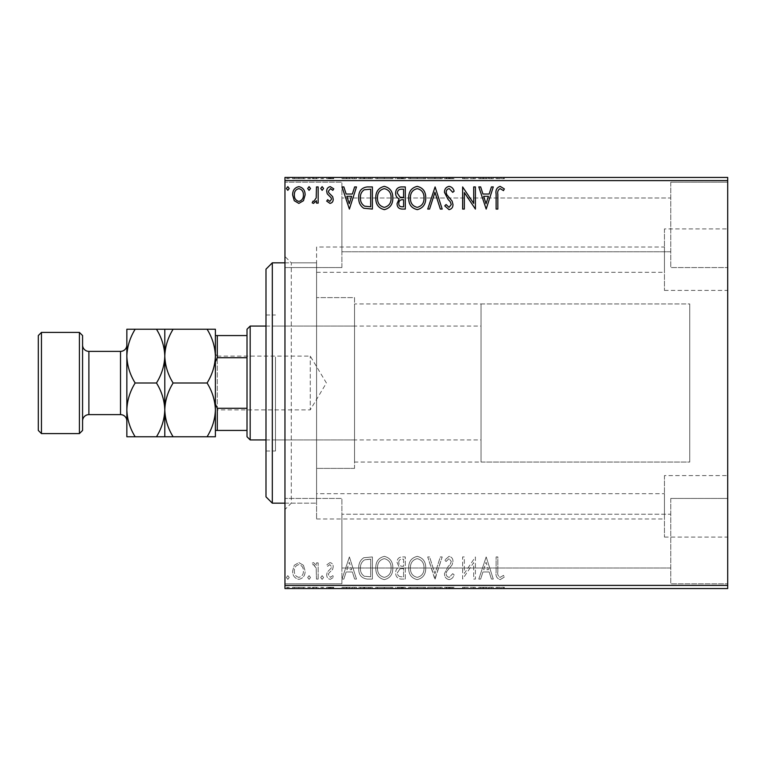 <?xml version="1.0" encoding="UTF-8"?>
<svg xmlns="http://www.w3.org/2000/svg" width="766" height="766" viewBox="0 0 766 766"><rect width="100%" height="100%" fill="white"/><g stroke="black" fill="none" stroke-linecap="round" stroke-linejoin="round"><path stroke-width="0.57" stroke-dasharray="3.83 2.87" d="M316.588 493.687L316.588 262.834L316.588 518.984L316.588 493.687L664.448 493.687L664.448 518.984L664.448 493.687M316.588 518.984L664.448 518.984M316.588 247.016L316.588 272.313L316.588 247.016L664.448 247.016L664.448 272.313L664.448 247.016M316.588 272.313L664.448 272.313M664.448 475.59L664.448 537.071L664.448 475.59L727.7 475.59L727.7 537.071L727.7 475.59M664.448 537.071L727.7 537.071M664.448 228.929L664.448 290.41L664.448 228.929L727.7 228.929L727.7 290.41L727.7 228.929M664.448 290.41L727.7 290.41M284.962 262.834L316.588 262.834L316.588 503.166L316.588 262.834L291.291 262.834L291.291 503.166L284.962 509.495L284.962 256.505L284.962 509.495M284.962 503.166L316.588 503.166L291.291 503.166L291.291 262.834L284.962 256.505M670.777 182.193L727.7 182.193L727.7 267.573L727.7 182.193L727.7 267.573L727.7 182.193L670.777 182.193L670.777 267.573L727.7 267.573L670.777 267.573L670.777 182.193M670.777 498.427L727.7 498.427L727.7 583.807L727.7 498.427L727.7 583.807L727.7 498.427L670.777 498.427L670.777 583.807L727.7 583.807L670.777 583.807L670.777 498.427M341.885 267.573L284.962 267.573L284.962 182.193L284.962 267.573L284.962 182.193L284.962 267.573L341.885 267.573L341.885 182.193L284.962 182.193L341.885 182.193L341.885 267.573M341.885 583.807L284.962 583.807L284.962 498.427L284.962 583.807L284.962 498.427L284.962 583.807L341.885 583.807L341.885 498.427L284.962 498.427L341.885 498.427L341.885 583.807M481.038 462.061L481.038 303.939L481.038 462.061L689.754 462.061L689.754 303.939L689.754 462.061L354.543 462.061L354.543 303.939L354.543 462.061M481.038 303.939L689.754 303.939L689.754 462.061L689.754 303.939L354.543 303.939M354.543 468.38L316.588 468.38L316.588 297.62L316.588 468.38L316.588 297.62L316.588 468.38L354.543 468.38L354.543 297.62L316.588 297.62L354.543 297.62L354.543 468.38M670.777 251.765L341.885 251.765L341.885 198.001L341.885 251.765L341.885 198.001L341.885 251.765L670.777 251.765L670.777 198.001L341.885 198.001L670.777 198.001L670.777 251.765M670.777 567.999L341.885 567.999L341.885 514.235L341.885 567.999L341.885 514.235L341.885 567.999L670.777 567.999L670.777 514.235L341.885 514.235L670.777 514.235L670.777 567.999M303.46 565.289L298.864 562.608L294.278 565.27L292.631 571.024C292.583 575.611 294.661 578.387 298.864 579.355C303.077 578.397 305.155 575.62 305.117 571.024L303.46 565.289L298.864 562.608L294.278 565.27L292.631 571.024C292.583 575.611 294.661 578.387 298.864 579.355C303.077 578.397 305.155 575.62 305.117 571.024L303.46 565.289M318.168 579.067L318.168 562.895L316.473 562.895L316.473 565.27L313.505 562.608L312.212 563.163L313.026 564.887L313.782 564.59L316.205 568.075L316.473 579.067L318.168 579.067L318.168 562.895L316.473 562.895L316.473 565.27L313.505 562.608L312.212 563.163L316.205 568.075L316.473 579.067L318.168 579.067M329.974 562.608L326.689 564.906L327.685 566.294L329.868 564.59L331.506 566.773L331.103 568.238L327.245 572.173L326.689 574.682C326.67 577.277 327.867 578.837 330.28 579.355L333.785 577.162L332.808 575.659L330.472 577.363L328.384 574.759L328.796 573.217L332.664 569.339L333.21 566.85C333.248 564.475 332.166 563.067 329.974 562.608L326.689 564.906L327.685 566.294L329.868 564.59L331.506 566.773L331.103 568.238L327.245 572.173L326.689 574.682C326.67 577.277 327.867 578.837 330.28 579.355L333.785 577.162L332.808 575.659L330.472 577.363L328.384 574.759L328.796 573.217L332.664 569.339L333.21 566.85C333.248 564.475 332.166 563.067 329.974 562.608M367.23 579.067L372.381 579.067L372.381 556.93L363.754 557.734C360.164 560.224 358.498 563.738 358.756 568.276C358.498 574.663 361.332 578.263 367.23 579.067L372.381 579.067L372.381 556.93L363.754 557.734C360.164 560.224 358.498 563.738 358.756 568.276C358.498 574.663 361.332 578.263 367.23 579.067M405.3 579.067L405.3 556.93L402.169 556.93C398.799 557.102 397.094 558.931 397.066 562.416L399.143 567.127C396.798 568.248 395.629 570.134 395.649 572.786C395.668 576.444 397.41 578.531 400.877 579.067L405.3 579.067L405.3 556.93L402.169 556.93C398.799 557.102 397.094 558.931 397.066 562.416L399.143 567.127C396.798 568.248 395.629 570.134 395.649 572.786C395.668 576.444 397.41 578.531 400.877 579.067L405.3 579.067M435.098 579.067L442.193 556.93L440.335 556.93L434.954 573.724L429.573 556.93L427.715 556.93L434.81 579.067L442.193 556.93L440.335 556.93L434.954 573.724L429.573 556.93L427.715 556.93L435.098 579.067M473.694 579.067L475.399 579.067L475.399 556.93L464.33 573.437L464.33 556.93L462.626 556.93L462.626 579.067L473.694 562.598L473.694 579.067L475.399 579.067L475.399 556.93L464.33 573.437L464.33 556.93L462.626 556.93L462.626 579.067L473.694 562.598L473.694 579.067M497.823 571.656L497.823 556.93L496.119 556.93L496.119 571.876C495.43 575.898 496.78 578.483 500.169 579.632L504.344 577.085L503.482 575.381L500.179 577.363C498.092 576.271 497.306 574.366 497.823 571.656L497.823 556.93L496.119 556.93L496.119 571.876C495.43 575.898 496.78 578.483 500.169 579.632L504.344 577.085L503.482 575.381L500.179 577.363C498.092 576.271 497.306 574.366 497.823 571.656M727.7 585.396L284.962 585.396L284.962 588.556L727.7 588.556L727.7 177.444L284.962 177.444L284.962 180.604L727.7 180.604M284.962 585.396L284.962 180.604M486.18 556.93L478.807 579.067L480.655 579.067L482.934 571.972L489.148 571.972L491.427 579.067L493.275 579.067L486.18 556.93L478.807 579.067L480.655 579.067L482.934 571.972L489.148 571.972L491.427 579.067L493.275 579.067L486.18 556.93M449.135 579.632C451.72 579.115 453.376 577.507 454.114 574.797L452.725 573.677L449.259 577.363C447.239 576.999 446.205 575.745 446.166 573.61L446.722 571.436L452.103 564.896L452.974 561.526C453.003 558.663 451.691 556.939 449.02 556.365L444.749 560.109L446.08 561.468L449.048 558.634L451.279 561.44L450.245 564.293L448.148 566.505L444.462 573.648C444.491 576.961 446.051 578.962 449.135 579.632C451.72 579.115 453.376 577.507 454.114 574.797L452.725 573.677L449.259 577.363C447.239 576.999 446.205 575.745 446.166 573.61L446.722 571.436L452.103 564.896L452.974 561.526C453.003 558.663 451.691 556.939 449.02 556.365L444.749 560.109L446.08 561.468L449.048 558.634L451.279 561.44L450.245 564.293L448.148 566.505L444.462 573.648C444.491 576.961 446.051 578.962 449.135 579.632M425.733 568.094C425.858 561.784 423.052 557.868 417.326 556.365C411.466 557.725 408.594 561.602 408.709 567.989C408.594 574.308 411.428 578.196 417.192 579.632C422.966 578.244 425.81 574.395 425.733 568.094C425.858 561.784 423.052 557.868 417.326 556.365C411.466 557.725 408.594 561.602 408.709 567.989C408.594 574.308 411.428 578.196 417.192 579.632C422.966 578.244 425.81 574.395 425.733 568.094M392.814 568.094C392.939 561.784 390.133 557.868 384.408 556.365C378.548 557.725 375.675 561.602 375.78 567.989C375.675 574.308 378.5 578.196 384.273 579.632C390.047 578.244 392.891 574.395 392.814 568.094C392.939 561.784 390.133 557.868 384.408 556.365C378.548 557.725 375.675 561.602 375.78 567.989C375.675 574.308 378.5 578.196 384.273 579.632C390.047 578.244 392.891 574.395 392.814 568.094M349.392 556.93L342.009 579.067L343.867 579.067L346.136 571.972L352.36 571.972L354.629 579.067L356.487 579.067L349.392 556.93L342.009 579.067L343.867 579.067L346.136 571.972L352.36 571.972L354.629 579.067L356.487 579.067L349.392 556.93M323.568 577.507L322.141 575.659L320.724 577.507L322.141 579.355L323.568 577.507L322.141 575.659L320.724 577.507L322.141 579.355L323.568 577.507M310.508 577.507L309.091 575.659L307.673 577.507L309.091 579.355L310.508 577.507L309.091 575.659L307.673 577.507L309.091 579.355L310.508 577.507M289.222 577.507L287.805 575.659L286.388 577.507L287.805 579.355L289.222 577.507L287.805 575.659L286.388 577.507L287.805 579.355L289.222 577.507M303.46 588.556L292.631 588.556L305.117 588.556L303.46 588.556L303.46 587.292L298.864 587.292L298.864 588.556L303.413 588.556L298.874 588.556L298.864 587.292L294.278 587.292L294.278 588.556M318.168 588.556L312.212 588.556L318.168 588.556L318.168 587.292L318.168 588.556M329.974 588.556L333.785 588.556L328.384 588.556L333.21 588.556L329.974 588.556L329.974 587.292L326.689 587.292L326.689 588.556L326.689 587.292L327.685 587.292L327.685 588.556M367.23 588.556L358.756 588.556L367.23 588.556L367.23 587.292L372.381 587.292L372.381 588.556L372.381 587.292L363.754 587.292L363.754 588.556M405.3 588.556L395.649 588.556L405.3 588.556L405.3 587.292L405.3 588.556M435.098 588.556L427.715 588.556L435.098 588.556L435.098 587.292L442.193 587.292L442.193 588.556M475.035 587.292L462.626 587.292L473.694 587.292L473.694 588.556L462.626 588.556L473.694 588.556L473.694 587.292L475.399 587.292L475.035 588.556M497.823 588.556L504.344 588.556L497.823 588.556L497.823 587.292L497.823 588.556M486.18 588.556L478.807 588.556L493.275 588.556L486.18 588.556L486.18 587.292L485.903 588.556M449.135 588.556L454.114 588.556L444.462 588.556L449.135 588.556L449.135 587.292L454.114 587.292L454.114 588.556M425.733 588.556L408.709 588.556L425.733 588.556L425.733 587.292L417.326 587.292L417.326 588.556M392.814 588.556L375.78 588.556L392.814 588.556L392.814 587.292L384.408 587.292L384.408 588.556M349.392 588.556L342.009 588.556L356.487 588.556L349.392 588.556L349.392 587.292L349.105 588.556M323.568 588.556L320.724 588.556L323.568 588.556L323.568 587.292L322.141 587.292L322.141 588.556L322.141 587.292L320.724 587.292L320.724 588.556M310.508 588.556L307.673 588.556L310.508 588.556L310.508 587.292L309.091 587.292L309.091 588.556L309.091 587.292L307.673 587.292L307.673 588.556M289.222 588.556L286.388 588.556L289.222 588.556L289.222 587.292L287.805 587.292L287.805 588.556L287.805 587.292L286.388 587.292L286.388 588.556M303.46 177.444L292.631 177.444L305.117 177.444L303.46 177.444L303.46 178.708L298.864 178.708L298.864 177.444L303.413 177.444L298.874 177.444L298.864 178.708L294.278 178.708L294.278 177.444M318.168 177.444L312.212 177.444L318.168 177.444L318.168 178.708L318.168 177.444M329.974 177.444L333.785 177.444L328.384 177.444L333.21 177.444L329.974 177.444L329.974 178.708L326.689 178.708L326.689 177.444L326.689 178.708L327.685 178.708L327.685 177.444M367.23 177.444L358.756 177.444L367.23 177.444L367.23 178.708L372.381 178.708L372.381 177.444L372.381 178.708L363.754 178.708L363.754 177.444M405.3 177.444L395.649 177.444L405.3 177.444L405.3 178.708L405.3 177.444M435.098 177.444L427.715 177.444L435.098 177.444L435.098 178.708L442.193 178.708L442.193 177.444M475.035 178.708L462.626 178.708L473.694 178.708L473.694 177.444L462.626 177.444L473.694 177.444L473.694 178.708L475.399 178.708L475.035 177.444M497.823 177.444L504.344 177.444L497.823 177.444L497.823 178.708L497.823 177.444M486.18 177.444L478.807 177.444L493.275 177.444L486.18 177.444L486.18 178.708L485.903 177.444M449.135 177.444L454.114 177.444L444.462 177.444L449.135 177.444L449.135 178.708L454.114 178.708L454.114 177.444M425.733 177.444L408.709 177.444L425.733 177.444L425.733 178.708L417.326 178.708L417.326 177.444M392.814 177.444L375.78 177.444L392.814 177.444L392.814 178.708L384.408 178.708L384.408 177.444M349.392 177.444L342.009 177.444L356.487 177.444L349.392 177.444L349.392 178.708L349.105 177.444M323.568 177.444L320.724 177.444L323.568 177.444L323.568 178.708L322.141 178.708L322.141 177.444L322.141 178.708L320.724 178.708L320.724 177.444M310.508 177.444L307.673 177.444L310.508 177.444L310.508 178.708L309.091 178.708L309.091 177.444L309.091 178.708L307.673 178.708L307.673 177.444M289.222 177.444L286.388 177.444L289.222 177.444L289.222 178.708L287.805 178.708L287.805 177.444L287.805 178.708L286.388 178.708L286.388 177.444M496.119 178.708L504.344 178.708L496.119 178.708L496.119 177.444M500.169 178.708L500.169 177.444M504.344 178.708L504.344 177.444M503.482 178.708L503.482 177.444M501.299 178.708L501.299 177.444M500.179 178.708L500.179 177.444M485.903 178.708L478.807 178.708L478.807 177.444M478.807 178.708L480.655 178.708L480.655 177.444M480.655 178.708L482.934 178.708L482.934 177.444M482.934 178.708L489.148 178.708L489.148 177.444M489.148 178.708L491.427 178.708L491.427 177.444M491.427 178.708L493.275 178.708L493.275 177.444M493.275 178.708L486.18 178.708M483.662 178.708L488.421 178.708L483.662 178.708L483.662 177.444L488.421 177.444L483.662 177.444M486.046 178.708L486.046 177.444M488.421 178.708L488.421 177.444M464.33 178.708L464.33 177.444L464.33 178.708M462.626 178.708L462.626 177.444L462.626 178.708M463.009 178.708L463.009 177.444M454.114 178.708L452.725 178.708L452.725 177.444M452.725 178.708L449.259 178.708L449.259 177.444M449.259 178.708L446.166 178.708L446.166 177.444M446.166 178.708L446.722 178.708L446.722 177.444M446.722 178.708L452.103 178.708L452.103 177.444M452.103 178.708L452.974 178.708L452.974 177.444M452.974 178.708L449.02 178.708L449.02 177.444M449.02 178.708L444.749 178.708L444.749 177.444M444.749 178.708L446.08 178.708L446.08 177.444M446.08 178.708L449.048 178.708L449.048 177.444M449.048 178.708L451.279 178.708L451.279 177.444M451.279 178.708L450.245 178.708L450.245 177.444M450.245 178.708L448.148 178.708L448.148 177.444M448.148 178.708L444.462 178.708L444.462 177.444M444.462 178.708L449.135 178.708M442.193 178.708L440.335 178.708L440.335 177.444M440.335 178.708L434.954 178.708L434.954 177.444M434.954 178.708L429.573 178.708L429.573 177.444M429.573 178.708L427.715 178.708L427.715 177.444M427.715 178.708L434.81 178.708L434.81 177.444M417.326 178.708L408.709 178.708L408.709 177.444M408.709 178.708L417.192 178.708L417.192 177.444M417.192 178.708L425.733 178.708M417.25 178.708L410.404 178.708L424.029 178.708L417.25 178.708L417.25 177.444L410.404 177.444L424.029 177.444L417.25 177.444L417.25 178.708M410.404 178.708L410.404 177.444M424.029 178.708L424.029 177.444M397.066 178.708L405.3 178.708L397.066 178.708L397.066 177.444M399.143 178.708L399.143 177.444M395.649 178.708L395.649 177.444M400.877 178.708L400.877 177.444M400.024 178.708L403.596 178.708L397.353 178.708L400.024 178.708L400.024 177.444L402.734 177.444L398.77 177.444L403.596 177.444L400.024 177.444M398.77 178.708L403.596 178.708L398.77 178.708L398.77 177.444M401.834 178.708L401.834 177.444M403.596 178.708L403.596 177.444L403.596 178.708M402.725 178.708L402.725 177.444L402.734 178.708M397.353 178.708L397.353 177.444M401.652 178.708L401.652 177.444M384.408 178.708L375.78 178.708L375.78 177.444M375.78 178.708L384.273 178.708L384.273 177.444M384.273 178.708L392.814 178.708M384.331 178.708L377.485 178.708L391.11 178.708L384.331 178.708L384.331 177.444L377.485 177.444L391.11 177.444L384.331 177.444L384.331 178.708M377.485 178.708L377.485 177.444M391.11 178.708L391.11 177.444M363.754 178.708L358.756 178.708L358.756 177.444M358.756 178.708L367.23 178.708M369.557 178.708L360.46 178.708L369.557 178.708L369.557 177.444L370.677 177.444L360.46 177.444L369.557 177.444M370.677 178.708L370.677 177.444L370.677 178.708M364.654 178.708L364.654 177.444M360.46 178.708L360.46 177.444M364.29 178.708L364.29 177.444M349.105 178.708L342.009 178.708L342.009 177.444M342.009 178.708L343.867 178.708L343.867 177.444M343.867 178.708L346.136 178.708L346.136 177.444M346.136 178.708L352.36 178.708L352.36 177.444M352.36 178.708L354.629 178.708L354.629 177.444M354.629 178.708L356.487 178.708L356.487 177.444M356.487 178.708L349.392 178.708M346.864 178.708L351.632 178.708L346.864 178.708L346.864 177.444L351.632 177.444L346.864 177.444M349.248 178.708L349.248 177.444M351.632 178.708L351.632 177.444M327.685 178.708L329.868 178.708L329.868 177.444M329.868 178.708L331.506 178.708L331.506 177.444M331.506 178.708L331.103 177.444M331.103 178.708L327.245 178.708L327.245 177.444M327.245 178.708L330.28 178.708L330.28 177.444M330.28 178.708L333.785 178.708L333.785 177.444M333.785 178.708L332.808 178.708L332.808 177.444M332.808 178.708L330.472 178.708L330.472 177.444M330.472 178.708L328.384 178.708L328.384 177.444M328.384 178.708L328.796 177.444M328.796 178.708L330.606 178.708L330.606 177.444M330.606 178.708L332.664 178.708L332.664 177.444M332.664 178.708L333.21 178.708L333.21 177.444M333.21 178.708L329.974 178.708M320.724 178.708L323.568 178.708M313.505 178.708L318.168 178.708L316.473 178.708L316.473 177.444L316.473 178.708L313.505 178.708L313.505 177.444M312.212 178.708L312.212 177.444M313.026 178.708L313.026 177.444M313.782 178.708L313.782 177.444M316.205 178.708L316.205 177.444M316.473 178.708L316.473 177.444M307.673 178.708L310.508 178.708M294.278 178.708L292.631 178.708L292.631 177.444M292.631 178.708L305.117 178.708L305.117 177.444M305.117 178.708L303.46 178.708M298.874 178.708L294.335 178.708L303.413 178.708L298.874 178.708L298.874 177.444L298.874 178.708M294.335 178.708L294.335 177.444M303.413 178.708L303.413 177.444M286.388 178.708L289.222 178.708M496.119 587.292L504.344 587.292L496.119 587.292L496.119 588.556M500.169 587.292L500.169 588.556M504.344 587.292L504.344 588.556M503.482 587.292L503.482 588.556M501.299 587.292L501.299 588.556M500.179 587.292L500.179 588.556M485.903 587.292L478.807 587.292L478.807 588.556M478.807 587.292L480.655 587.292L480.655 588.556M480.655 587.292L482.934 587.292L482.934 588.556M482.934 587.292L489.148 587.292L489.148 588.556M489.148 587.292L491.427 587.292L491.427 588.556M491.427 587.292L493.275 587.292L493.275 588.556M493.275 587.292L486.18 587.292M483.662 587.292L488.421 587.292L483.662 587.292L483.662 588.556L488.421 588.556L483.662 588.556M486.046 587.292L486.046 588.556M488.421 587.292L488.421 588.556M464.33 587.292L464.33 588.556L464.33 587.292M462.626 587.292L462.626 588.556L462.626 587.292M463.009 587.292L463.009 588.556M454.114 587.292L452.725 587.292L452.725 588.556M452.725 587.292L449.259 587.292L449.259 588.556M449.259 587.292L446.166 587.292L446.166 588.556M446.166 587.292L446.722 587.292L446.722 588.556M446.722 587.292L452.103 587.292L452.103 588.556M452.103 587.292L452.974 587.292L452.974 588.556M452.974 587.292L449.02 587.292L449.02 588.556M449.02 587.292L444.749 587.292L444.749 588.556M444.749 587.292L446.08 587.292L446.08 588.556M446.08 587.292L449.048 587.292L449.048 588.556M449.048 587.292L451.279 587.292L451.279 588.556M451.279 587.292L450.245 587.292L450.245 588.556M450.245 587.292L448.148 587.292L448.148 588.556M448.148 587.292L444.462 587.292L444.462 588.556M444.462 587.292L449.135 587.292M442.193 587.292L440.335 587.292L440.335 588.556M440.335 587.292L434.954 587.292L434.954 588.556M434.954 587.292L429.573 587.292L429.573 588.556M429.573 587.292L427.715 587.292L427.715 588.556M427.715 587.292L434.81 587.292L434.81 588.556M417.326 587.292L408.709 587.292L408.709 588.556M408.709 587.292L417.192 587.292L417.192 588.556M417.192 587.292L425.733 587.292M417.25 587.292L410.404 587.292L424.029 587.292L417.25 587.292L417.25 588.556L410.404 588.556L424.029 588.556L417.25 588.556L417.25 587.292M410.404 587.292L410.404 588.556M424.029 587.292L424.029 588.556M397.066 587.292L405.3 587.292L397.066 587.292L397.066 588.556M399.143 587.292L399.143 588.556M395.649 587.292L395.649 588.556M400.877 587.292L400.877 588.556M400.024 587.292L403.596 587.292L397.353 587.292L400.024 587.292L400.024 588.556L402.734 588.556L398.77 588.556L403.596 588.556L400.024 588.556M398.77 587.292L403.596 587.292L398.77 587.292L398.77 588.556M401.834 587.292L401.834 588.556M403.596 587.292L403.596 588.556L403.596 587.292M402.725 587.292L402.725 588.556L402.734 587.292M397.353 587.292L397.353 588.556M401.652 587.292L401.652 588.556M384.408 587.292L375.78 587.292L375.78 588.556M375.78 587.292L384.273 587.292L384.273 588.556M384.273 587.292L392.814 587.292M384.331 587.292L377.485 587.292L391.11 587.292L384.331 587.292L384.331 588.556L377.485 588.556L391.11 588.556L384.331 588.556L384.331 587.292M377.485 587.292L377.485 588.556M391.11 587.292L391.11 588.556M363.754 587.292L358.756 587.292L358.756 588.556M358.756 587.292L367.23 587.292M369.557 587.292L360.46 587.292L369.557 587.292L369.557 588.556L370.677 588.556L360.46 588.556L369.557 588.556M370.677 587.292L370.677 588.556L370.677 587.292M364.654 587.292L364.654 588.556M360.46 587.292L360.46 588.556M364.29 587.292L364.29 588.556M349.105 587.292L342.009 587.292L342.009 588.556M342.009 587.292L343.867 587.292L343.867 588.556M343.867 587.292L346.136 587.292L346.136 588.556M346.136 587.292L352.36 587.292L352.36 588.556M352.36 587.292L354.629 587.292L354.629 588.556M354.629 587.292L356.487 587.292L356.487 588.556M356.487 587.292L349.392 587.292M346.864 587.292L351.632 587.292L346.864 587.292L346.864 588.556L351.632 588.556L346.864 588.556M349.248 587.292L349.248 588.556M351.632 587.292L351.632 588.556M327.685 587.292L329.868 587.292L329.868 588.556M329.868 587.292L331.506 587.292L331.506 588.556M331.506 587.292L331.103 588.556M331.103 587.292L327.245 587.292L327.245 588.556M327.245 587.292L330.28 587.292L330.28 588.556M330.28 587.292L333.785 587.292L333.785 588.556M333.785 587.292L332.808 587.292L332.808 588.556M332.808 587.292L330.472 587.292L330.472 588.556M330.472 587.292L328.384 587.292L328.384 588.556M328.384 587.292L328.796 588.556M328.796 587.292L330.606 587.292L330.606 588.556M330.606 587.292L332.664 587.292L332.664 588.556M332.664 587.292L333.21 587.292L333.21 588.556M333.21 587.292L329.974 587.292M320.724 587.292L323.568 587.292M313.505 587.292L318.168 587.292L316.473 587.292L316.473 588.556L316.473 587.292L313.505 587.292L313.505 588.556M312.212 587.292L312.212 588.556M313.026 587.292L313.026 588.556M313.782 587.292L313.782 588.556M316.205 587.292L316.205 588.556M316.473 587.292L316.473 588.556M307.673 587.292L310.508 587.292M294.278 587.292L292.631 587.292L292.631 588.556M292.631 587.292L305.117 587.292L305.117 588.556M305.117 587.292L303.46 587.292M298.874 587.292L294.335 587.292L303.413 587.292L298.874 587.292L298.874 588.556L298.874 587.292M294.335 587.292L294.335 588.556M303.413 587.292L303.413 588.556M286.388 587.292L289.222 587.292M497.823 194.344L497.823 209.07L496.119 209.07L496.119 194.124C495.43 190.102 496.78 187.517 500.169 186.368L504.344 188.915L503.482 190.619L500.179 188.637C498.092 189.729 497.306 191.634 497.823 194.344M486.18 209.07L478.807 186.933L480.655 186.933L482.934 194.028L489.148 194.028L491.427 186.933L493.275 186.933L486.18 209.07M483.662 196.297L486.046 203.727L488.421 196.297L483.662 196.297M473.694 186.933L475.399 186.933L475.399 209.07L464.33 192.563L464.33 209.07L462.626 209.07L462.626 186.933L473.694 203.402L473.694 186.933M449.135 186.368C451.72 186.885 453.376 188.493 454.114 191.203L452.725 192.323L449.259 188.637C447.239 189.001 446.205 190.255 446.166 192.39L446.722 194.564L452.103 201.104L452.974 204.474C453.003 207.337 451.691 209.061 449.02 209.635L444.749 205.891L446.08 204.532L449.048 207.366L451.279 204.56L450.245 201.707L448.148 199.495L444.462 192.352C444.491 189.039 446.051 187.038 449.135 186.368M435.098 186.933L442.193 209.07L440.335 209.07L434.954 192.276L429.573 209.07L427.715 209.07L435.098 186.933M425.733 197.906C425.858 204.216 423.052 208.132 417.326 209.635C411.466 208.275 408.594 204.398 408.709 198.011C408.594 191.691 411.428 187.804 417.192 186.368C422.966 187.756 425.81 191.605 425.733 197.906M417.25 188.637C412.577 189.776 410.298 192.908 410.404 198.011C410.327 203.076 412.606 206.198 417.25 207.366C421.875 206.14 424.134 202.99 424.029 197.915C424.115 192.879 421.855 189.786 417.25 188.637M405.3 186.933L405.3 209.07L402.169 209.07C398.799 208.898 397.094 207.069 397.066 203.584L399.143 198.873C396.798 197.752 395.629 195.866 395.649 193.214C395.668 189.556 397.41 187.469 400.877 186.933L405.3 186.933M400.024 197.168L403.596 197.436L403.596 189.202L401.652 189.202C398.942 189.164 397.506 190.504 397.353 193.214L400.024 197.168M398.77 203.545C398.78 205.623 399.795 206.705 401.834 206.801L403.596 206.801L403.596 199.706L402.725 199.706C400.178 199.687 398.856 200.97 398.77 203.545M392.814 197.906C392.939 204.216 390.133 208.132 384.408 209.635C378.548 208.275 375.675 204.398 375.78 198.011C375.675 191.691 378.5 187.804 384.273 186.368C390.047 187.756 392.891 191.605 392.814 197.906M384.331 188.637C379.658 189.776 377.379 192.908 377.485 198.011C377.399 203.076 379.687 206.198 384.331 207.366C388.956 206.14 391.215 202.99 391.11 197.915C391.187 192.879 388.927 189.786 384.331 188.637M367.23 186.933L372.381 186.933L372.381 209.07L363.754 208.266C360.164 205.776 358.498 202.262 358.756 197.724C358.498 191.337 361.332 187.737 367.23 186.933M369.557 206.801L370.677 206.801L370.677 189.202L364.29 189.767C361.523 191.605 360.24 194.258 360.46 197.724C360.24 201.448 361.638 204.263 364.654 206.178L369.557 206.801M349.392 209.07L342.009 186.933L343.867 186.933L346.136 194.028L352.36 194.028L354.629 186.933L356.487 186.933L349.392 209.07M346.864 196.297L349.248 203.727L351.632 196.297L346.864 196.297M329.974 203.392L326.689 201.094L327.685 199.706L329.868 201.41L331.506 199.227L331.103 197.762L327.245 193.827L326.689 191.318C326.67 188.723 327.867 187.163 330.28 186.645L333.785 188.838L332.808 190.341L330.472 188.637L328.384 191.241L328.796 192.783L332.664 196.661L333.21 199.15C333.248 201.525 332.166 202.933 329.974 203.392M323.568 188.493L322.141 190.341L320.724 188.493L322.141 186.645L323.568 188.493M318.168 186.933L318.168 203.105L316.473 203.105L316.473 200.73L313.505 203.392L312.212 202.837L313.026 201.113L313.782 201.41L316.205 197.925L316.473 186.933L318.168 186.933M310.508 188.493L309.091 190.341L307.673 188.493L309.091 186.645L310.508 188.493M303.46 200.711L298.864 203.392L294.278 200.73L292.631 194.976C292.583 190.389 294.661 187.613 298.864 186.645C303.077 187.603 305.155 190.38 305.117 194.976L303.46 200.711M298.874 188.637C295.762 189.432 294.249 191.538 294.335 194.966C294.259 198.394 295.772 200.548 298.874 201.41C301.976 200.548 303.489 198.404 303.413 194.966C303.489 191.538 301.976 189.432 298.874 188.637M289.222 188.493L287.805 190.341L286.388 188.493L287.805 186.645L289.222 188.493M483.662 569.703L486.046 562.273L488.421 569.703L483.662 569.703L486.046 562.273L488.421 569.703L483.662 569.703M417.25 577.363C412.577 576.223 410.298 573.092 410.404 567.989C410.327 562.924 412.606 559.802 417.25 558.634C421.875 559.86 424.134 563.01 424.029 568.085C424.115 573.121 421.855 576.214 417.25 577.363C412.577 576.223 410.298 573.092 410.404 567.989C410.327 562.924 412.606 559.802 417.25 558.634C421.875 559.86 424.134 563.01 424.029 568.085C424.115 573.121 421.855 576.214 417.25 577.363M400.024 568.832L403.596 568.563L403.596 576.798L401.652 576.798C398.942 576.836 397.506 575.496 397.353 572.786L400.024 568.832L403.596 568.563L403.596 576.798L401.652 576.798C398.942 576.836 397.506 575.496 397.353 572.786L400.024 568.832M398.77 562.455C398.78 560.377 399.795 559.295 401.834 559.199L403.596 559.199L403.596 566.294L402.725 566.294C400.178 566.313 398.856 565.03 398.77 562.455C398.78 560.377 399.795 559.295 401.834 559.199L403.596 559.199L403.596 566.294L402.725 566.294C400.178 566.313 398.856 565.03 398.77 562.455M384.331 577.363C379.658 576.223 377.379 573.092 377.485 567.989C377.399 562.924 379.687 559.802 384.331 558.634C388.956 559.86 391.215 563.01 391.11 568.085C391.187 573.121 388.927 576.214 384.331 577.363C379.658 576.223 377.379 573.092 377.485 567.989C377.399 562.924 379.687 559.802 384.331 558.634C388.956 559.86 391.215 563.01 391.11 568.085C391.187 573.121 388.927 576.214 384.331 577.363M369.557 559.199L370.677 559.199L370.677 576.798L364.29 576.233C361.523 574.395 360.24 571.742 360.46 568.276C360.24 564.552 361.638 561.737 364.654 559.822L370.677 559.199L370.677 576.798L364.29 576.233C361.523 574.395 360.24 571.742 360.46 568.276C360.24 564.552 361.638 561.737 364.654 559.822L369.557 559.199M346.864 569.703L349.248 562.273L351.632 569.703L346.864 569.703L349.248 562.273L351.632 569.703L346.864 569.703M298.874 577.363C295.762 576.568 294.249 574.462 294.335 571.034C294.259 567.606 295.772 565.452 298.874 564.59C301.976 565.452 303.489 567.596 303.413 571.034C303.489 574.462 301.976 576.568 298.874 577.363C295.762 576.568 294.249 574.462 294.335 571.034C294.259 567.606 295.772 565.452 298.874 564.59C301.976 565.452 303.489 567.596 303.413 571.034C303.489 574.462 301.976 576.568 298.874 577.363M265.994 269.153L265.994 496.847M272.313 503.166L272.313 262.834M275.482 361.265L275.482 439.923L275.482 361.265M354.543 361.265L354.543 439.923L354.543 361.265M275.482 357.042L275.482 450.992L275.482 357.042M265.994 408.958L265.994 315.008L265.994 408.958M215.39 354.218L217.295 356.123L217.295 409.877L310.268 409.877L310.268 356.123L310.268 409.877L326.412 383L310.268 356.123L217.295 356.123L217.295 409.877L215.39 411.782L215.39 354.218L215.39 411.782M265.994 439.923L481.038 439.923L481.038 326.077L481.038 439.923M265.994 326.077L481.038 326.077M247.016 329.236L247.016 436.764M250.176 439.923L250.176 326.077M215.39 430.435L217.295 430.435L217.295 408.297L215.39 403.969L215.39 362.031L215.39 403.969M247.016 430.435L217.295 430.435M247.016 335.565L215.39 335.565L215.39 362.031L217.295 357.703L217.295 335.565M247.016 408.297L217.295 408.297M247.016 357.703L217.295 357.703M215.39 362.031L215.39 335.565M126.85 420.946L126.85 345.054M82.575 345.054L82.575 420.946L82.575 345.054M207.079 329.236L215.39 329.236L215.39 356.123C215.074 346.682 212.306 337.72 207.079 329.236L173.116 329.236C167.917 337.605 165.14 346.567 164.795 356.123C165.111 365.564 167.888 374.517 173.116 383L207.079 383C212.278 374.631 215.045 365.669 215.39 356.123L215.39 409.877C215.074 400.436 212.306 391.483 207.079 383M164.795 329.236L164.795 356.123C164.479 346.682 161.703 337.72 156.475 329.236L173.116 329.236M207.079 436.764C212.278 428.395 215.045 419.433 215.39 409.877L215.39 436.764L156.475 436.764C161.674 428.395 164.451 419.433 164.795 409.877C165.111 419.318 167.888 428.28 173.116 436.764M173.116 383C167.917 391.369 165.14 400.331 164.795 409.877L164.795 436.764M164.795 356.123L164.795 409.877C164.479 400.436 161.703 391.483 156.475 383C161.674 374.631 164.451 365.669 164.795 356.123M126.85 356.123C127.166 365.564 129.933 374.517 135.161 383C129.961 391.369 127.194 400.331 126.85 409.877L126.85 356.123C127.194 346.567 129.961 337.605 135.161 329.236L126.85 329.236L126.85 436.764L156.475 436.764M126.85 409.877C127.166 419.318 129.933 428.28 135.161 436.764M135.161 383L156.475 383M135.161 329.236L156.475 329.236M41.46 433.594L41.46 332.406M79.415 332.406L79.415 433.594M38.3 335.565L38.3 430.435M82.575 430.435L82.575 335.565M449.546 178.708L449.546 177.444M402.169 178.708L402.169 177.444M369.02 178.708L369.02 177.444M368.848 178.708L368.848 177.444M329.399 178.708L329.399 177.444M449.546 587.292L449.546 588.556M402.169 587.292L402.169 588.556M369.02 587.292L369.02 588.556M368.848 587.292L368.848 588.556M329.399 587.292L329.399 588.556M120.521 351.374L120.521 414.626M88.894 414.626L88.894 351.374M354.543 439.923L275.482 439.923M265.994 450.992L275.482 450.992M265.994 315.008L275.482 315.008M354.543 326.077L275.482 326.077"/><path stroke-width="1.15" d="M303.46 200.711L298.864 203.392L294.278 200.73L292.631 194.976C292.583 190.389 294.661 187.613 298.864 186.645C303.077 187.603 305.155 190.38 305.117 194.976L303.46 200.711M318.168 186.933L318.168 203.105L316.473 203.105L316.473 200.73L313.505 203.392L312.212 202.837L313.026 201.113L313.782 201.41L316.205 197.925L316.473 186.933L318.168 186.933M329.974 203.392L326.689 201.094L327.685 199.706L329.868 201.41L331.506 199.227L331.103 197.762L327.245 193.827L326.689 191.318C326.67 188.723 327.867 187.163 330.28 186.645L333.785 188.838L332.808 190.341L330.472 188.637L328.384 191.241L328.796 192.783L332.664 196.661L333.21 199.15C333.248 201.525 332.166 202.933 329.974 203.392M367.23 186.933L372.381 186.933L372.381 209.07L363.754 208.266C360.164 205.776 358.498 202.262 358.756 197.724C358.498 191.337 361.332 187.737 367.23 186.933M405.3 186.933L405.3 209.07L402.169 209.07C398.799 208.898 397.094 207.069 397.066 203.584L399.143 198.873C396.798 197.752 395.629 195.866 395.649 193.214C395.668 189.556 397.41 187.469 400.877 186.933L405.3 186.933M435.098 186.933L442.193 209.07L440.335 209.07L434.954 192.276L429.573 209.07L427.715 209.07L435.098 186.933M473.694 186.933L475.399 186.933L475.399 209.07L464.33 192.563L464.33 209.07L462.626 209.07L462.626 186.933L473.694 203.402L473.694 186.933M497.823 194.344L497.823 209.07L496.119 209.07L496.119 194.124C495.43 190.102 496.78 187.517 500.169 186.368L504.344 188.915L503.482 190.619L500.179 188.637C498.092 189.729 497.306 191.634 497.823 194.344M284.962 180.604L284.962 177.444L727.7 177.444L727.7 180.604L284.962 180.604L284.962 585.396L727.7 585.396L727.7 588.556L284.962 588.556L284.962 585.396M727.7 180.604L727.7 585.396M486.18 209.07L478.807 186.933L480.655 186.933L482.934 194.028L489.148 194.028L491.427 186.933L493.275 186.933L486.18 209.07M449.135 186.368C451.72 186.885 453.376 188.493 454.114 191.203L452.725 192.323L449.259 188.637C447.239 189.001 446.205 190.255 446.166 192.39L446.722 194.564L452.103 201.104L452.974 204.474C453.003 207.337 451.691 209.061 449.02 209.635L444.749 205.891L446.08 204.532L449.048 207.366L451.279 204.56L450.245 201.707L448.148 199.495L444.462 192.352C444.491 189.039 446.051 187.038 449.135 186.368M425.733 197.906C425.858 204.216 423.052 208.132 417.326 209.635C411.466 208.275 408.594 204.398 408.709 198.011C408.594 191.691 411.428 187.804 417.192 186.368C422.966 187.756 425.81 191.605 425.733 197.906M392.814 197.906C392.939 204.216 390.133 208.132 384.408 209.635C378.548 208.275 375.675 204.398 375.78 198.011C375.675 191.691 378.5 187.804 384.273 186.368C390.047 187.756 392.891 191.605 392.814 197.906M349.392 209.07L342.009 186.933L343.867 186.933L346.136 194.028L352.36 194.028L354.629 186.933L356.487 186.933L349.392 209.07M323.568 188.493L322.141 190.341L320.724 188.493L322.141 186.645L323.568 188.493M310.508 188.493L309.091 190.341L307.673 188.493L309.091 186.645L310.508 188.493M289.222 188.493L287.805 190.341L286.388 188.493L287.805 186.645L289.222 188.493M483.662 196.297L486.046 203.727L488.421 196.297L483.662 196.297M410.404 198.011C410.327 203.076 412.606 206.198 417.25 207.366C421.875 206.14 424.134 202.99 424.029 197.915C424.115 192.879 421.855 189.786 417.25 188.637C412.577 189.776 410.298 192.908 410.404 198.011M401.834 206.801L403.596 206.801L403.596 199.706L402.725 199.706C400.178 199.687 398.856 200.97 398.77 203.545C398.78 205.623 399.795 206.705 401.834 206.801M402.734 197.436L403.596 197.436L403.596 189.202L401.652 189.202C398.942 189.164 397.506 190.504 397.353 193.214L400.024 197.168L402.734 197.436M377.485 198.011C377.399 203.076 379.687 206.198 384.331 207.366C388.956 206.14 391.215 202.99 391.11 197.915C391.187 192.879 388.927 189.786 384.331 188.637C379.658 189.776 377.379 192.908 377.485 198.011M370.677 206.801L370.677 189.202L364.29 189.767C361.523 191.605 360.24 194.258 360.46 197.724C360.24 201.448 361.638 204.263 364.654 206.178L370.677 206.801M346.864 196.297L349.248 203.727L351.632 196.297L346.864 196.297M294.335 194.966C294.259 198.394 295.772 200.548 298.874 201.41C301.976 200.548 303.489 198.404 303.413 194.966C303.489 191.538 301.976 189.432 298.874 188.637C295.762 189.432 294.249 191.538 294.335 194.966M272.313 503.166L265.994 496.847L265.994 269.153L272.313 262.834L272.313 503.166L284.962 503.166M250.176 439.923L247.016 436.764L247.016 329.236L250.176 326.077L250.176 439.923L265.994 439.923M250.176 326.077L265.994 326.077M247.016 430.435L215.39 430.435M215.39 403.969L217.295 408.297L217.295 430.435M247.016 408.297L217.295 408.297M247.016 357.703L217.295 357.703L215.39 362.031M215.39 335.565L217.295 335.565L217.295 357.703M247.016 335.565L217.295 335.565M82.575 335.565L82.575 430.435L79.415 433.594L79.415 332.406L82.575 335.565M41.46 433.594L38.3 430.435L38.3 335.565L41.46 332.406L41.46 433.594L79.415 433.594M82.575 420.946A6.329 6.329 0 0 1 88.894 414.626L120.521 414.626A6.329 6.329 0 0 1 126.85 420.946L126.85 329.236L156.475 329.236C161.674 337.605 164.451 346.567 164.795 356.123C165.111 346.682 167.888 337.72 173.116 329.236L207.079 329.236C212.278 337.605 215.045 346.567 215.39 356.123C215.074 365.564 212.306 374.517 207.079 383C212.278 391.369 215.045 400.331 215.39 409.877C215.074 419.318 212.306 428.28 207.079 436.764L215.39 436.764L215.39 329.236L207.079 329.236M82.575 345.054A6.329 6.329 0 0 0 88.894 351.374L120.521 351.374A6.329 6.329 0 0 0 126.85 345.054L126.85 356.123C127.166 346.682 129.933 337.72 135.161 329.236M41.46 332.406L79.415 332.406M164.795 436.764L164.795 409.877C164.479 419.318 161.703 428.28 156.475 436.764L173.116 436.764C167.917 428.395 165.14 419.433 164.795 409.877C165.111 400.436 167.888 391.483 173.116 383L207.079 383M173.116 436.764L207.079 436.764M173.116 383C167.917 374.631 165.14 365.669 164.795 356.123L164.795 329.236L156.475 329.236M173.116 329.236L164.795 329.236M164.795 409.877L164.795 356.123C164.479 365.564 161.703 374.517 156.475 383C161.674 391.369 164.451 400.331 164.795 409.877M126.85 409.877C127.194 419.433 129.961 428.395 135.161 436.764L126.85 436.764L126.85 409.877C127.166 400.436 129.933 391.483 135.161 383C129.961 374.631 127.194 365.669 126.85 356.123M135.161 383L156.475 383M135.161 436.764L156.475 436.764M88.894 351.374L88.894 414.626M120.521 414.626L120.521 351.374M272.313 262.834L284.962 262.834"/></g></svg>
